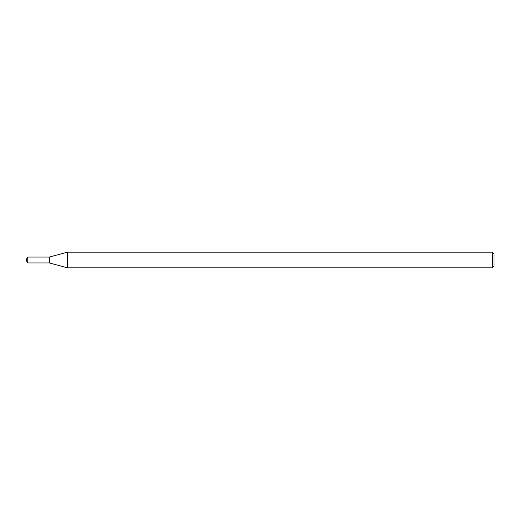 <?xml version="1.0" encoding="UTF-8"?>
<svg xmlns="http://www.w3.org/2000/svg" width="520" height="520" viewBox="0 0 520 520"><rect width="100%" height="100%" fill="white"/><g stroke="black" fill="none" stroke-linecap="round" stroke-linejoin="round"><path stroke-width="0.78" d="M27.781 257.036L49.4 257.036L49.4 262.964L49.4 257.036L67.451 252.2L67.451 267.8L49.4 262.964L27.781 262.964L27.781 257.036L26 260L27.781 262.964M492.44 267.8L492.44 252.2L494 253.76L494 266.24L492.44 267.8L67.451 267.8M492.44 252.2L67.451 252.2"/></g></svg>
